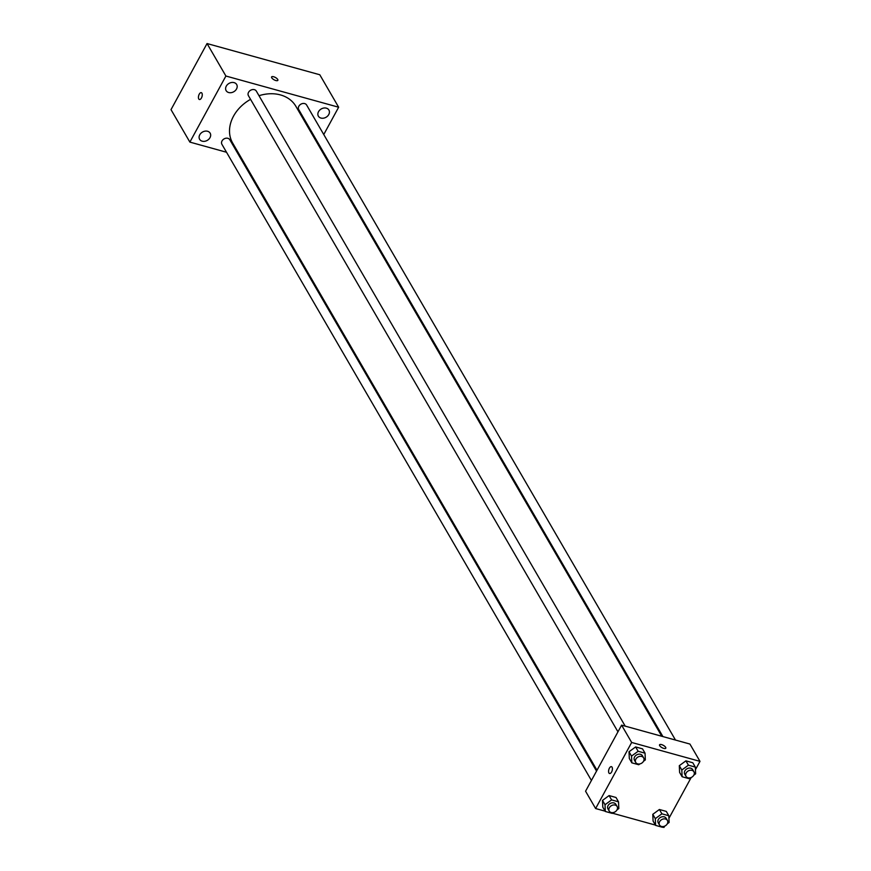 <?xml version="1.0" encoding="UTF-8"?>
<svg xmlns="http://www.w3.org/2000/svg" width="871" height="871" viewBox="0 0 871 871"><rect width="100%" height="100%" fill="white"/><g stroke="black" fill="none" stroke-linecap="round" stroke-linejoin="round"><path stroke-width="1.31" d="M226.514 152.251L189.878 142.104L171.01 109.637L207.048 43.55L319.788 74.754L338.645 107.22L323.762 134.526M202.181 141.178A6.097 4.801 149.8 0 0 208.866 139.164A6.097 4.801 149.8 0 0 210.151 133.165A6.097 4.801 149.8 0 0 202.475 132.076A6.097 4.801 149.8 0 0 199.611 139.284A6.097 4.801 149.8 0 0 202.181 141.178M320.942 118.064A6.097 4.801 149.8 0 0 327.627 116.05A6.097 4.801 149.8 0 0 328.911 110.051A6.097 4.801 149.8 0 0 321.236 108.962A6.097 4.801 149.8 0 0 318.372 116.17A6.097 4.801 149.8 0 0 320.942 118.064M228.703 92.544A6.097 4.801 149.8 0 0 235.377 90.519A6.097 4.801 149.8 0 0 236.672 84.52A6.097 4.801 149.8 0 0 228.986 83.431A6.097 4.801 149.8 0 0 226.133 90.638A6.097 4.801 149.8 0 0 228.703 92.544M240.211 156.04L239.1 155.724M189.878 142.104L225.905 76.027L207.048 43.55M225.905 76.027L338.645 107.22M271.741 77.802A3.549 1.339 28.6 0 0 274.975 80.23A3.549 1.339 28.6 0 0 277.849 80.339A3.549 1.339 28.6 0 0 275.378 77.465A3.549 1.339 28.6 0 0 271.61 76.931A3.549 1.339 28.6 0 0 271.741 77.802M277.849 80.339A3.549 1.339 28.6 0 0 275.367 77.465A3.549 1.339 28.6 0 0 271.61 76.931M318.644 143.911L318.198 144.738M199.405 99.501A3.549 1.731 105.5 0 1 199.252 94.177A3.549 1.731 105.5 0 1 201.299 92.653A3.549 1.731 105.5 0 1 202.018 96.539A3.549 1.731 105.5 0 1 199.405 99.501A3.549 1.731 105.5 0 1 199.252 94.177A3.549 1.731 105.5 0 1 201.299 92.653M596.548 771.085L229.802 139.73A4.562 3.593 149.8 0 0 224.054 138.914A4.562 3.593 149.8 0 0 221.909 144.314L591.431 780.47M675.493 740.056L306.614 105.01A4.562 3.593 149.8 0 0 300.865 104.193A4.562 3.593 149.8 0 0 298.72 109.594L662.907 736.572M625.204 726.131L256.324 91.096A4.562 3.593 149.8 0 0 250.576 90.279A4.562 3.593 149.8 0 0 248.431 95.679L617.953 731.825M661.797 736.267L295.868 106.306A36.56 28.787 149.8 0 0 259.003 95.701M250.554 99.348A36.56 28.787 149.8 0 0 232.655 143.029L596.994 770.258M605.138 811.173L595.622 808.538L585.562 791.216L621.6 725.14L689.93 744.052L699.99 761.363L695.439 769.692M595.622 808.538L631.66 742.462L621.6 725.14M631.66 742.462L699.99 761.363M659.554 744.803A3.549 1.339 -151.4 0 1 662.439 744.912A3.549 1.339 -151.4 0 1 665.662 747.329A3.549 1.339 -151.4 0 1 665.803 748.2A3.549 1.339 -151.4 0 1 662.036 747.677A3.549 1.339 -151.4 0 1 659.554 744.803A3.549 1.339 -151.4 0 1 662.439 744.901A3.549 1.339 -151.4 0 1 665.662 747.329A3.549 1.339 -151.4 0 1 665.792 748.2M613.347 812.556L612.215 813.383L605.312 811.467L602.797 807.145L602.503 800.405L609.101 795.571L616.004 797.488L609.101 795.571L602.503 800.405L605.018 804.728L611.616 799.905L618.519 801.821L618.824 808.549L617.016 809.878A4.562 3.593 149.8 0 0 617.125 806.513A4.562 3.593 149.8 0 0 611.366 805.697A4.562 3.593 149.8 0 0 609.232 811.097A4.562 3.593 149.8 0 0 613.053 812.61A4.562 3.593 149.8 0 0 617.016 809.867M690.159 777.836L689.026 778.663L682.124 776.747L679.609 772.425L679.304 765.685L685.913 760.851L692.815 762.767L685.913 760.851L679.304 765.685L681.819 770.008L688.428 765.184L695.33 767.101L695.624 773.829L693.817 775.157A4.562 3.593 149.8 0 0 693.926 771.793A4.562 3.593 149.8 0 0 688.177 770.977A4.562 3.593 149.8 0 0 686.032 776.377A4.562 3.593 149.8 0 0 689.865 777.89A4.562 3.593 149.8 0 0 693.817 775.146M664.671 826.133L663.952 827.45L662.755 827.112M655.428 825.087L612.465 813.198M691.193 777.498L668.928 818.326M639.869 763.921L638.737 764.738L631.834 762.833L629.319 758.499L629.014 751.76L635.623 746.937L642.526 748.853L635.623 746.937L629.014 751.76L631.529 756.093L638.138 751.27L645.041 753.175L645.335 759.915L643.527 761.243M663.637 826.47L662.504 827.298L655.602 825.392L653.087 821.059L652.793 814.32L659.391 809.497L666.293 811.402L659.391 809.497L652.793 814.32L655.308 818.653L661.906 813.819L668.808 815.735L669.113 822.474L667.306 823.792A4.562 3.593 149.8 0 0 667.415 820.428A4.562 3.593 149.8 0 0 661.655 819.622A4.562 3.593 149.8 0 0 659.521 825.022A4.562 3.593 149.8 0 0 663.343 826.525A4.562 3.593 149.8 0 0 667.306 823.792M609.395 768.189A3.549 1.731 105.5 0 1 611.442 766.665A3.549 1.731 105.5 0 1 612.171 770.552A3.549 1.731 105.5 0 1 609.548 773.513A3.549 1.731 105.5 0 1 609.395 768.189M609.558 773.513A3.549 1.731 105.5 0 1 609.406 768.189A3.549 1.731 105.5 0 1 611.453 766.665M655.602 825.392L655.308 818.653M667.415 820.428L666.152 818.272A4.562 3.593 149.8 0 0 660.403 817.455A4.562 3.593 149.8 0 0 658.258 822.855L659.521 825.022M661.906 813.819L659.391 809.497M668.808 815.735L666.293 811.402M653.087 821.059L652.793 814.32M605.312 811.467L605.018 804.728M617.125 806.513L615.862 804.347A4.562 3.593 149.8 0 0 610.114 803.53A4.562 3.593 149.8 0 0 607.969 808.941L609.232 811.097M611.616 799.905L609.101 795.571M618.519 801.821L616.004 797.488M602.797 807.145L602.503 800.405M682.124 776.747L681.819 770.008M693.926 771.793L692.674 769.626A4.562 3.593 149.8 0 0 686.914 768.81A4.562 3.593 149.8 0 0 684.78 774.221L686.032 776.377M688.428 765.184L685.913 760.851M695.33 767.101L692.815 762.767M679.609 772.425L679.304 765.685M631.834 762.833L631.529 756.093M643.636 757.879L642.384 755.712A4.562 3.593 149.8 0 0 636.625 754.896A4.562 3.593 149.8 0 0 634.491 760.296L635.743 762.463A4.562 3.593 149.8 0 0 639.575 763.976A4.562 3.593 149.8 0 0 643.538 761.232A4.562 3.593 149.8 0 0 643.636 757.879A4.562 3.593 149.8 0 0 637.888 757.062A4.562 3.593 149.8 0 0 635.743 762.463M638.138 751.27L635.623 746.937M645.041 753.175L642.526 748.853M629.319 758.499L629.014 751.76"/></g></svg>
